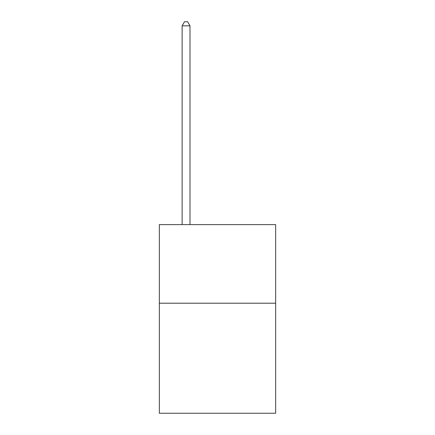 <?xml version="1.0" encoding="UTF-8"?>
<svg xmlns="http://www.w3.org/2000/svg" width="435" height="435" viewBox="0 0 435 435"><rect width="100%" height="100%" fill="white"/><g stroke="black" fill="none" stroke-linecap="round" stroke-linejoin="round"><path stroke-width="0.65" d="M275.665 303.206L275.665 413.25L159.335 413.25L159.335 224.607L275.665 224.607L275.665 303.206L159.335 303.206M189.992 224.607L189.992 25.839L182.129 25.839L182.129 224.607M182.129 25.839L184.489 21.75L187.632 21.75L189.992 25.839"/></g></svg>
